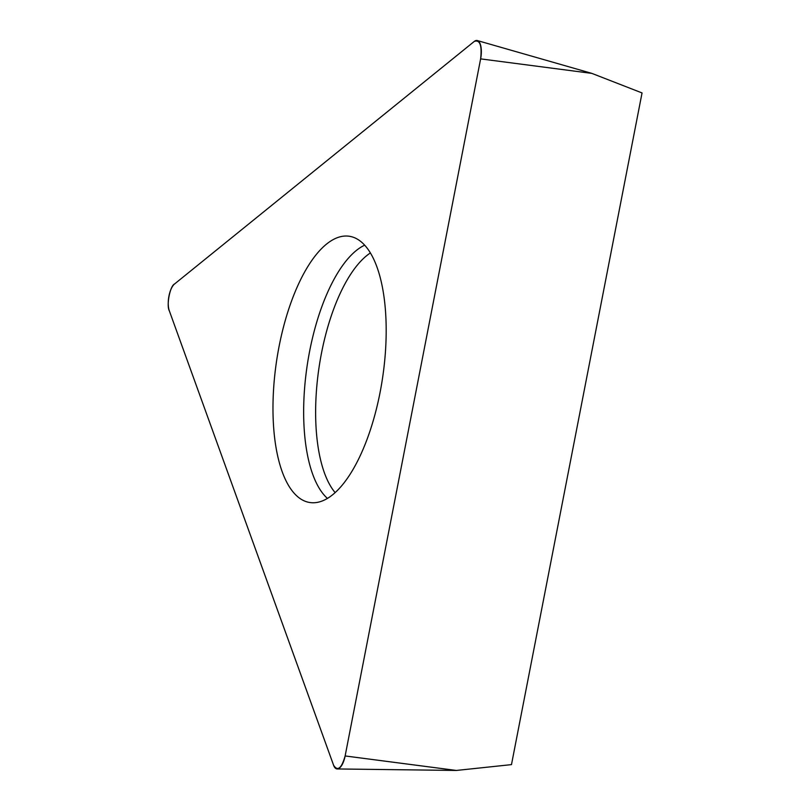<?xml version="1.0" encoding="UTF-8"?>
<svg xmlns="http://www.w3.org/2000/svg" width="811" height="811" viewBox="0 0 811 811"><rect width="100%" height="100%" fill="white"/><g stroke="black" fill="none" stroke-linecap="round" stroke-linejoin="round"><path stroke-width="1.22" d="M480.629 58.879L591.858 73.385L642.048 92.941L511.477 764.621L456.36 770.45L337.214 768.95A15.855 6.326 -81.6 0 0 345.131 755.953L480.629 58.879A15.855 6.326 -81.6 0 0 477.314 40.55A15.855 6.326 -81.6 0 0 474.313 41.402L174.537 284.002A15.855 6.326 -81.6 0 0 169.327 310.816L333.605 765.28A15.855 6.326 -81.6 0 0 337.214 768.95M332.723 494.69A134.585 53.668 -81.6 0 0 385.418 352.035A134.585 53.668 -81.6 0 0 350.757 236.528A134.585 53.668 -81.6 0 0 276.49 361.584A134.585 53.668 -81.6 0 0 311.647 502.719A134.585 53.668 -81.6 0 0 332.723 494.69M474.313 41.402L174.537 284.002C170.046 285.827 166.225 305.524 169.327 310.816L333.605 765.28C337.68 771.585 341.522 768.483 345.131 755.953L480.629 58.879C482.079 45.375 479.98 39.546 474.313 41.402M345.131 755.953L456.36 770.45M327.441 498.41A132.294 52.756 98.4 0 1 305.788 376.03A132.294 52.756 98.4 0 1 356.211 250.579A132.294 52.756 98.4 0 1 364.636 245.196M370.353 252.971A128.462 51.225 -81.6 0 0 366.663 255.678A128.462 51.225 -81.6 0 0 318.368 372.178A128.462 51.225 -81.6 0 0 335.146 492.612M591.858 73.385L477.314 40.55"/></g></svg>
